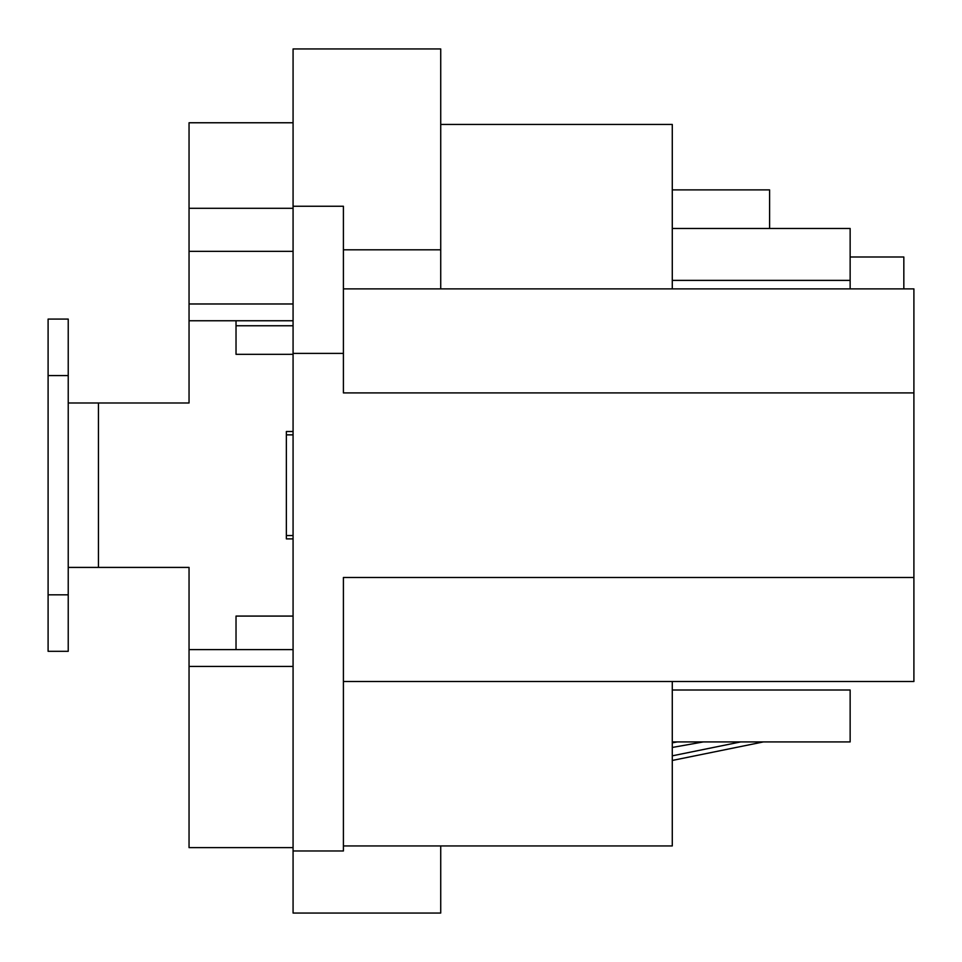 <?xml version="1.0" encoding="UTF-8"?>
<svg xmlns="http://www.w3.org/2000/svg" width="962" height="962" viewBox="0 0 962 962"><rect width="100%" height="100%" fill="white"/><g stroke="black" fill="none" stroke-linecap="round" stroke-linejoin="round"><path stroke-width="1.44" d="M672.282 124.447L672.282 288.877L672.282 124.447L440.728 124.447L672.282 124.447M293.073 48.942L293.073 206.253L343.41 206.253L343.41 392.905L913.9 392.905L913.9 681.505L343.41 681.505L913.9 681.505L913.9 577.477L343.41 577.477L343.41 850.973L293.073 850.973L293.073 913.058L440.728 913.058L440.728 845.947L440.728 913.058L293.073 913.058L293.073 850.973L343.41 850.973L343.41 577.477L913.9 577.477L913.9 288.877L913.9 392.905L343.41 392.905L343.41 353.391L293.073 353.391L293.073 850.973L293.073 206.253L343.41 206.253L343.41 353.391L293.073 353.391L293.073 48.942L440.728 48.942L440.728 288.877L440.728 249.819L343.41 249.819L440.728 249.819L440.728 48.942L293.073 48.942M293.073 649.627L189.045 649.627L189.045 666.413L189.045 567.412L68.23 567.412L189.045 567.412L189.045 649.627L236.027 649.627L236.027 616.077L293.073 616.077L236.027 616.077L236.027 649.627L293.073 649.627M293.073 320.755L189.045 320.755L189.045 122.763L189.045 208.297L293.073 208.297L189.045 208.297L189.045 251.359L293.073 251.359L189.045 251.359L189.045 303.98L293.073 303.98L189.045 303.98L189.045 402.982L68.23 402.982L98.437 402.982L68.23 402.982L98.437 402.982L98.437 567.412L98.437 402.982L189.045 402.982L189.045 320.755L236.027 320.755L236.027 354.317L293.073 354.317L236.027 354.317L236.027 320.755L189.045 320.755L293.073 320.755M293.073 666.413L189.045 666.413L189.045 847.618L189.045 666.413L293.073 666.413M672.282 681.505L672.282 845.947L672.282 681.505M343.41 845.947L672.282 845.947L343.41 845.947M850.143 280.375L850.143 228.475L672.282 228.475L850.143 228.475L850.143 288.877L850.143 280.375L672.282 280.375L850.143 280.375M850.143 690.007L850.143 741.918L850.143 690.007L672.282 690.007L850.143 690.007M343.41 288.877L913.9 288.877L343.41 288.877M672.282 189.887L769.6 189.887L769.6 228.475L769.6 189.887L672.282 189.887M903.835 256.998L903.835 288.877L903.835 256.998L850.143 256.998L903.835 256.998M672.282 741.918L850.143 741.918L672.282 741.918M286.363 535.533L293.073 535.533L286.363 535.533M293.073 434.86L286.363 434.86L293.073 434.86M672.282 760.449L763.407 741.918L672.282 760.449M740.716 741.918L672.282 755.831L740.716 741.918M677.392 741.918L672.282 742.832L677.392 741.918M672.282 747.462L703.354 741.918L672.282 747.462M48.1 651.31L48.1 319.083L68.23 319.083L68.23 375.577L48.1 375.577L48.1 319.083L68.23 319.083L68.23 375.577L48.1 375.577L48.1 594.817L68.23 594.817L68.23 375.577L68.23 651.31L48.1 651.31L48.1 594.817L68.23 594.817L68.23 651.31L48.1 651.31M293.073 431.505L286.363 431.505L286.363 538.888L293.073 538.888L286.363 538.888L286.363 431.505L293.073 431.505M293.073 325.757L236.027 325.757L293.073 325.757M293.073 122.763L189.045 122.763L293.073 122.763M293.073 847.618L189.045 847.618L293.073 847.618"/></g></svg>
